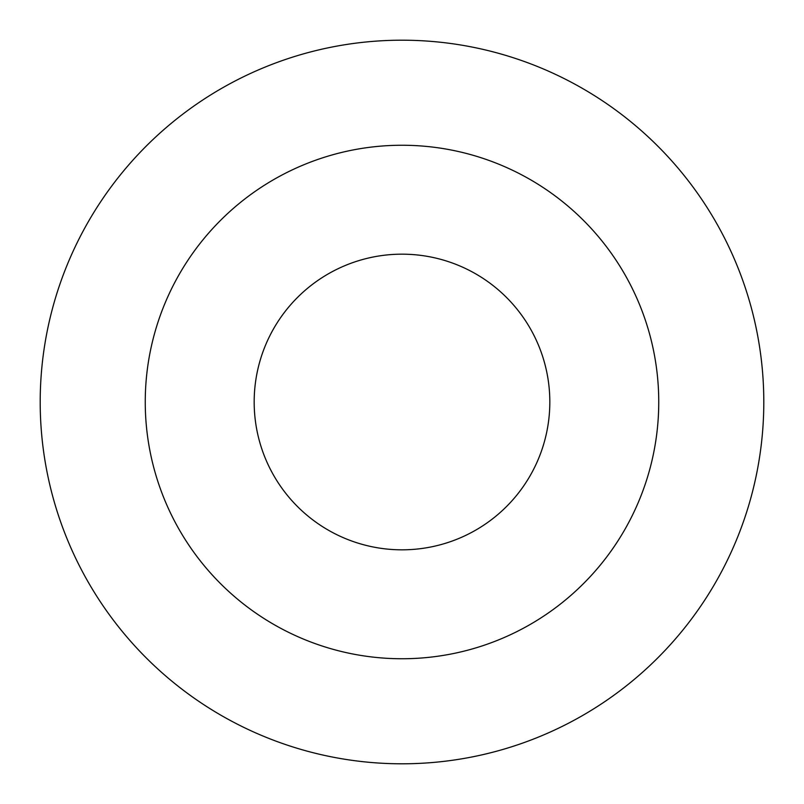 <?xml version="1.0" encoding="UTF-8"?>
<svg xmlns="http://www.w3.org/2000/svg" width="804" height="804" viewBox="0 0 804 804"><rect width="100%" height="100%" fill="white"/><g stroke="black" fill="none" stroke-linecap="round" stroke-linejoin="round"><path stroke-width="1.21" d="M658.747 402A256.747 256.747 0 0 0 402 145.253A256.747 256.747 0 0 0 145.253 402A256.747 256.747 0 0 0 402 658.747A256.747 256.747 0 0 0 658.747 402M763.8 402A361.8 361.8 0 0 0 402 40.2A361.8 361.8 0 0 0 40.2 402A361.8 361.8 0 0 0 402 763.8A361.8 361.8 0 0 0 763.8 402M549.825 402A147.825 147.825 0 0 0 402 254.175A147.825 147.825 0 0 0 254.175 402A147.825 147.825 0 0 0 402 549.825A147.825 147.825 0 0 0 549.825 402"/></g></svg>
